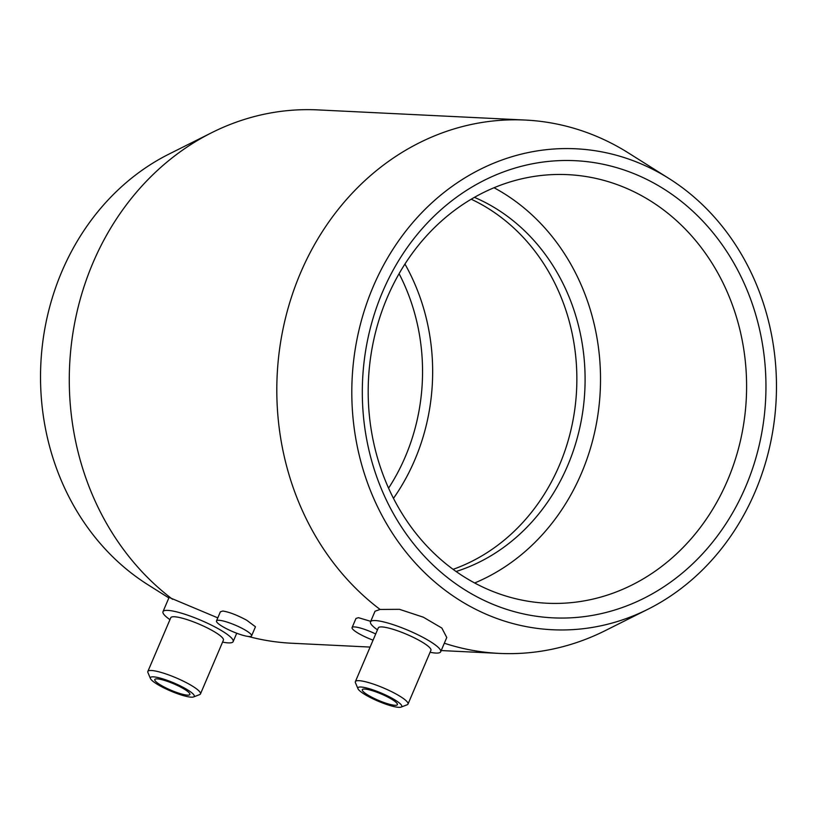 <?xml version="1.0" encoding="UTF-8"?>
<svg xmlns="http://www.w3.org/2000/svg" width="817" height="817" viewBox="0 0 817 817"><rect width="100%" height="100%" fill="white"/><g stroke="black" fill="none" stroke-linecap="round" stroke-linejoin="round"><path stroke-width="1.23" d="M399.084 273.695A194.477 171.458 -87.2 0 1 388.575 488.157M640.16 194.916A214.544 189.146 -87.2 0 1 740.529 440.292A214.544 189.146 -87.2 0 1 546.9 603.232A214.544 189.146 -87.2 0 1 368.477 379.691A214.544 189.146 -87.2 0 1 567.897 174.654A214.544 189.146 -87.2 0 1 640.16 194.916M652.415 182.314A228.852 201.758 -87.2 0 1 677.181 577.211A228.852 201.758 -87.2 0 1 362.819 408.296A228.852 201.758 -87.2 0 1 652.415 182.314M494.03 187.736A214.544 189.146 -87.2 0 1 494.071 187.757A214.544 189.146 -87.2 0 1 600.229 391.057A214.544 189.146 -87.2 0 1 474.677 582.981M474.422 197.357A197.06 173.735 -87.2 0 1 487.33 203.566A197.06 173.735 -87.2 0 1 584.298 398.257A197.06 173.735 -87.2 0 1 456.09 571.502M471.225 199.215A197.06 173.735 -87.2 0 1 479.089 203.167A197.06 173.735 -87.2 0 1 576.302 394.774A197.06 173.735 -87.2 0 1 453.088 569.337M243.027 628.845A19.067 3.482 -156.9 0 0 216.495 620.92A19.067 3.482 -156.9 0 0 232.671 631.602A19.067 3.482 -156.9 0 0 251.575 635.881A19.067 3.482 -156.9 0 0 243.027 628.845M216.495 620.92L220.376 611.8L222.847 611.034C229.117 611.994 237.073 615.058 246.703 620.226L255.466 626.772L251.575 635.881M375.697 633.992A19.067 3.482 -156.9 0 0 352.086 627.568A19.067 3.482 -156.9 0 0 373.063 640.15M352.086 627.568L355.977 618.449L358.449 617.683L370.724 621.339M169.956 619.654A38.144 6.965 23.1 0 1 162.992 611.678L169.078 597.401L217.792 617.866M162.992 611.678A38.144 6.965 23.1 0 1 216.056 627.527A38.144 6.965 23.1 0 1 233.151 641.611A38.144 6.965 23.1 0 1 222.581 642.101M181.313 687.444A19.067 3.482 23.1 0 1 189.871 694.491A19.067 3.482 23.1 0 1 170.957 690.212A19.067 3.482 23.1 0 1 154.781 679.519A19.067 3.482 23.1 0 1 181.313 687.444M183.559 687.557A23.836 4.351 23.1 0 1 193.558 696.942A23.836 4.351 23.1 0 1 170.62 691.008A23.836 4.351 23.1 0 1 150.461 678.559A23.836 4.351 23.1 0 1 160.428 678.161A23.836 4.351 23.1 0 1 183.559 687.557M150.461 678.559L147.928 672.554A28.605 5.219 23.1 0 1 147.846 671.472A28.605 5.219 23.1 0 1 187.644 683.359A28.605 5.219 23.1 0 1 200.471 693.919A28.605 5.219 23.1 0 1 199.634 694.613L193.558 696.942M147.846 671.472L170.773 617.734A28.605 5.219 23.1 0 1 210.572 629.611A28.605 5.219 23.1 0 1 223.398 640.181L200.471 693.919M168.853 597.921L147.948 584.747A240.77 212.267 -87.2 0 1 40.85 363.636A240.77 212.267 -87.2 0 1 169.048 154.056L211.807 132.64A266.985 235.378 -87.2 0 1 317.803 109.897L525.321 120.058A266.985 235.378 -87.2 0 1 615.252 145.273A266.985 235.378 -87.2 0 1 628.59 153.055L669.052 178.545A240.77 212.267 -87.2 0 1 776.15 399.656A240.77 212.267 -87.2 0 1 647.952 609.237A240.77 212.267 -87.2 0 1 351.861 386.594A240.77 212.267 -87.2 0 1 657.011 171.529A240.77 212.267 -87.2 0 1 669.052 178.545M370.111 647.074L291.679 643.234A266.985 235.378 -87.2 0 1 248.225 636.453M172.561 599.29A266.985 235.378 -87.2 0 1 70.344 354.486A266.985 235.378 -87.2 0 1 211.807 132.64M430.099 652.272A38.144 6.965 -156.9 0 0 440.68 651.772A38.144 6.965 -156.9 0 0 408.326 630.407A38.144 6.965 -156.9 0 0 370.51 621.839A38.144 6.965 -156.9 0 0 377.474 629.825M370.51 621.839L375.034 611.228L380.079 609.451L399.431 609.319L423.298 617.182L441.834 628.038L446.766 637.495L440.68 651.772M401.076 707.103L407.162 704.785A28.605 5.219 -156.9 0 0 408 704.08L430.916 650.342A28.605 5.219 -156.9 0 0 406.652 634.319A28.605 5.219 -156.9 0 0 378.291 627.895L355.375 681.633A28.605 5.219 -156.9 0 0 355.446 682.726L357.979 688.721A23.836 4.351 -156.9 0 0 368.61 696.625A23.836 4.351 -156.9 0 0 401.076 707.103A23.836 4.351 -156.9 0 0 381.549 693.173A23.836 4.351 -156.9 0 0 357.979 688.721M408 704.08A28.605 5.219 -156.9 0 0 383.735 688.057A28.605 5.219 -156.9 0 0 355.375 681.633M370.857 696.727A19.067 3.482 -156.9 0 0 397.389 704.652A19.067 3.482 -156.9 0 0 381.212 693.97A19.067 3.482 -156.9 0 0 362.309 689.691A19.067 3.482 -156.9 0 0 370.857 696.727M647.952 609.237L605.193 630.653A266.985 235.378 -87.2 0 1 499.197 653.396A266.985 235.378 -87.2 0 1 444.325 643.224M380.079 609.451A266.985 235.378 -87.2 0 1 289.187 304.435A266.985 235.378 -87.2 0 1 525.321 120.058M404.946 264.044A201.431 177.585 -87.2 0 1 393.477 498.35M233.151 641.611L236.726 633.236M499.197 653.396L441.19 650.557"/></g></svg>
